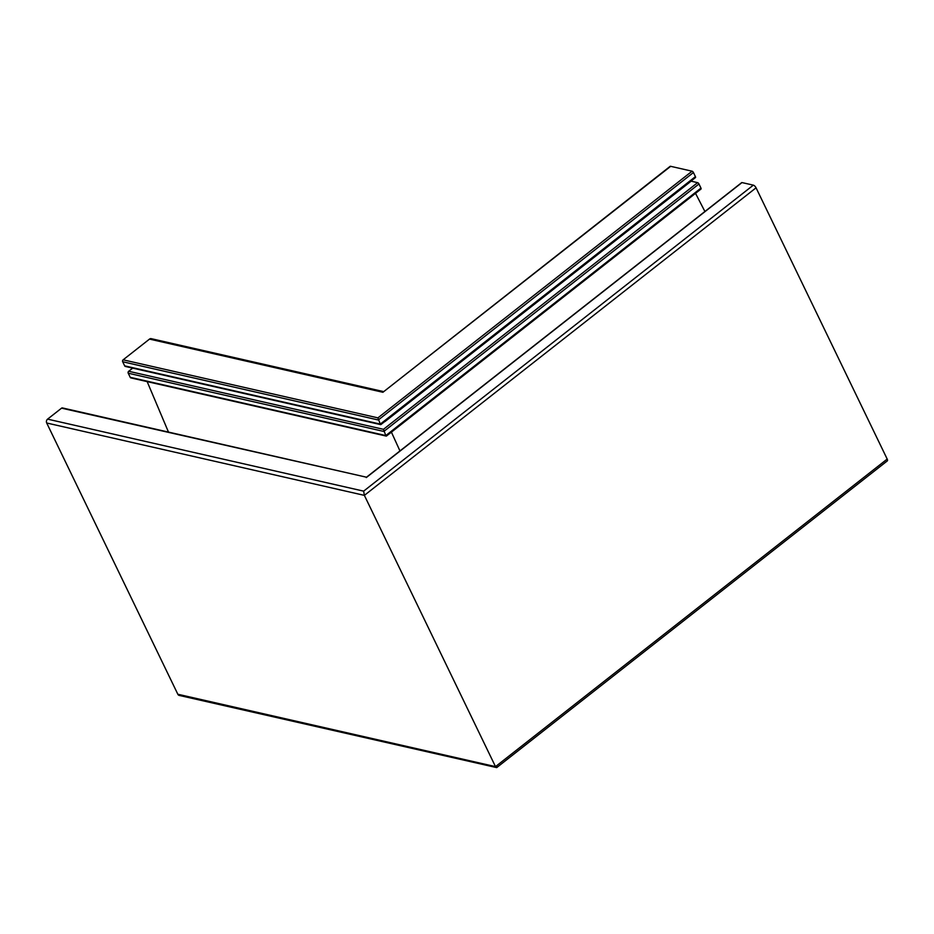 <?xml version="1.0" encoding="UTF-8"?>
<svg xmlns="http://www.w3.org/2000/svg" width="934" height="934" viewBox="0 0 934 934"><rect width="100%" height="100%" fill="white"/><g stroke="black" fill="none" stroke-linecap="round" stroke-linejoin="round"><path stroke-width="1.4" d="M753.329 185.154L363.641 491.144L364.377 495.37L495.499 766.627L177.834 694.242A2.802 2.253 -77.2 0 0 179.2 695.41L496.69 767.608L887.3 460.906A2.802 1.179 -128.1 0 0 887.195 459.073L756.061 187.816A2.802 1.179 -128.1 0 0 753.329 185.154L741.993 182.574A1.401 0.595 -128.1 0 0 741.689 182.62A1.401 0.595 -128.1 0 0 741.573 182.912M695.165 177.612A1.401 0.595 -128.1 0 0 695.48 177.565A1.401 0.595 -128.1 0 0 695.421 176.654L693.437 172.533A1.401 0.595 -128.1 0 0 692.071 171.202L670.67 166.322A2.802 1.179 -128.1 0 0 670.052 166.415L382.905 392.28L149.51 339.1A2.802 2.253 -77.2 0 1 151.238 338.668L383.337 391.544M700.71 189.065A1.401 0.595 -128.1 0 0 701.014 189.03A1.401 0.595 -128.1 0 0 700.967 188.108L698.971 183.986A1.401 0.595 -128.1 0 0 697.605 182.655L691.125 181.173A1.401 0.595 51.9 0 1 690.962 181.126M704.901 211.493L695.526 193.338M177.834 694.242L46.7 422.997A2.802 2.253 -77.2 0 1 47.587 419.132L61.574 408.158A1.401 1.132 -77.2 0 1 62.438 407.936L366.502 477.216M168.482 432.092L147.152 381.609M386.267 436.085L130.9 377.908A1.401 1.132 -77.2 0 1 130.211 377.324L128.227 373.203A1.401 1.132 -77.2 0 1 128.67 371.277L132.686 368.124M380.722 424.631L125.366 366.455A1.401 1.132 -77.2 0 1 124.677 365.871L122.681 361.75A1.401 1.132 -77.2 0 1 123.136 359.823L149.51 339.1M887.195 459.073L495.499 766.627L496.993 766.977M366.583 477.227L61.574 408.158M391.404 432.127L399.962 450.935M697.605 182.655L383.454 429.325L385.812 435.559L386.559 435.734L130.211 377.324M692.071 171.202L377.92 417.872L380.278 424.106L381.025 424.281L124.677 365.871M756.061 187.816L364.377 495.37L46.7 422.997M741.993 182.574L366.291 477.578M700.967 188.108L385.812 435.559M698.971 183.986L383.827 431.438L128.227 373.203M691.125 181.173L384.971 421.573M695.421 176.654L380.278 424.106M693.437 172.533L378.282 419.985L122.681 361.75M670.67 166.322L382.905 392.28M377.92 417.872L123.136 359.823M383.454 429.325L128.67 371.277M363.641 491.144L47.587 419.132M741.689 182.62L366.432 477.262M701.014 189.03L386.407 436.061M695.48 177.565L380.874 424.596"/></g></svg>
